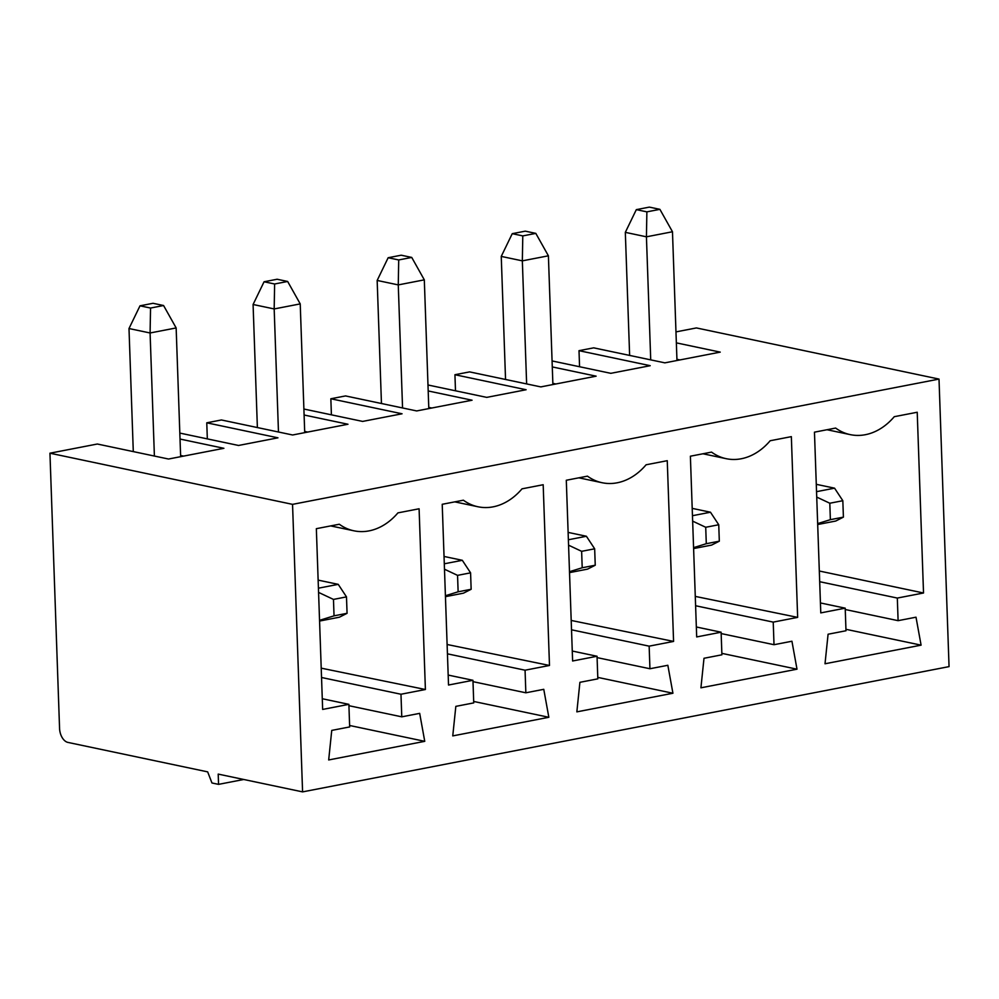 <?xml version="1.0" encoding="UTF-8"?>
<svg xmlns="http://www.w3.org/2000/svg" width="999" height="999" viewBox="0 0 999 999"><rect width="100%" height="100%" fill="white"/><g stroke="black" fill="none" stroke-linecap="round" stroke-linejoin="round"><path stroke-width="1.5" d="M711.55 452.11A62.887 48.177 101.9 0 0 726.161 458.678A62.887 48.177 101.9 0 0 770.167 440.746L791.345 436.638L797.652 617.382L773.226 622.115L774.013 644.705L791.932 641.233L797.002 669.193L700.923 687.811L703.995 658.279L721.902 654.807L721.116 632.205L696.69 636.937L690.384 456.206L711.55 452.11M349.613 725.486L424.75 741.333L419.68 713.361L401.773 716.832L400.974 694.243L425.399 689.51L321.216 668.156M424.75 741.333L328.683 759.952L331.743 730.406L349.662 726.935L348.876 704.345L322.652 709.427L316.346 528.683L339.298 524.238A62.887 48.177 101.9 0 0 353.921 530.806A62.887 48.177 101.9 0 0 397.927 512.874L419.093 508.778L425.399 689.51M454.77 501.86L477.997 506.768A62.887 48.177 101.9 0 1 463.386 500.199L442.22 504.295L448.526 685.027L472.952 680.294L473.738 702.896L455.831 706.368L452.759 735.901L548.838 717.282L543.768 689.322L525.849 692.794L525.062 670.204L549.487 665.471L447.115 644.492M477.997 506.768A62.887 48.177 101.9 0 0 522.002 488.836L543.181 484.727L549.487 665.471M578.846 477.822L602.085 482.717A62.887 48.177 101.9 0 1 587.462 476.148L566.296 480.257L572.614 660.988L597.04 656.256L597.827 678.845L579.907 682.317L576.848 711.862L672.926 693.244L667.844 665.284L649.937 668.743L649.15 646.153L673.576 641.42L571.191 620.441M602.085 482.717A62.887 48.177 101.9 0 0 646.091 464.785L667.257 460.689L673.576 641.42M302.585 791.882L292.545 504.358L49.95 453.196L59.565 728.408A12.575 7.692 -101 0 0 67.907 742.407L207.655 771.865L211.963 782.979L218.556 784.365L218.207 774.1L302.585 791.882L949.05 666.62L939.01 379.083L696.415 327.934L675.973 331.893M292.545 504.358L939.01 379.083M845.254 609.515L898.101 620.666L916.008 617.195L921.09 645.154L825.012 663.773L828.084 634.228L845.991 630.756L845.204 608.166L820.778 612.899L814.46 432.167L835.639 428.059A62.887 48.177 101.9 0 0 850.249 434.627A62.887 48.177 101.9 0 0 894.255 416.695L917.219 412.25L923.526 592.994L819.317 571.016M898.101 620.666L897.314 598.064L923.526 592.994M579.57 366.745L579.008 350.674L593.668 347.839L664.859 362.849L720.229 352.123L676.36 342.869M579.008 350.674L650.212 365.696L610.801 373.326L552.072 360.939M455.494 390.784L454.932 374.725L469.58 371.89L540.784 386.9L596.141 376.173L552.272 366.92M454.932 374.725L526.123 389.735L486.713 397.377L427.984 384.99M331.406 414.835L330.844 398.763L345.504 395.929L416.695 410.939L472.065 400.212L428.196 390.959M330.844 398.763L402.048 413.786L362.637 421.416L303.896 409.028M207.33 438.873L206.768 422.814L221.416 419.967L292.62 434.99L347.977 424.25L304.108 415.01M206.768 422.814L277.959 437.824L238.549 445.467L179.82 433.079M49.95 453.196L97.34 444.018L168.531 459.028L223.901 448.301L180.032 439.048M218.556 784.365L243.756 779.482M522.789 235.901L535.814 233.379L525.274 231.156L512.25 233.679L522.789 235.901L522.34 260.851L548.401 255.806L535.814 233.379M505.544 379.47L501.248 256.406L512.25 233.679M548.401 255.806L552.897 384.553M501.248 256.406L522.34 260.851L526.635 383.916M555.844 383.978L552.847 383.354M692.644 521.128L705.719 527.272L706.293 543.706L719.317 541.183L718.743 524.75L710.476 512.225L692.457 515.709M705.719 527.272L718.743 524.75M706.293 543.706L693.581 547.652M693.606 548.576L711.625 545.079L719.317 541.183M692.207 508.366L710.476 512.225M721.852 653.358L797.002 669.193M431.755 408.017L428.771 407.392M473.688 701.448L548.838 717.282M183.591 456.106L180.594 455.482M597.777 677.397L672.926 693.244M307.667 432.067L304.683 431.431M569.53 572.614L587.549 569.13L595.242 565.222L594.667 548.801L586.401 536.263L568.381 539.76M445.442 596.665L463.461 593.169L471.153 589.273L470.579 572.839L462.312 560.302L444.293 563.798M473.002 681.655L525.849 692.794M447.44 653.833L525.062 670.204M444.043 556.455L462.312 560.302M150.549 308.042L150.087 332.979L128.996 328.534L139.997 305.819L150.549 308.042L163.574 305.519L153.022 303.296L139.997 305.819M448.176 675.074L472.952 680.294M398.713 259.952L398.264 284.902L377.16 280.444L388.161 257.73L398.713 259.952L411.738 257.43L401.186 255.207L388.161 257.73M154.395 456.043L150.087 332.979L176.149 327.934L163.574 305.519M597.077 657.604L649.937 668.743M571.515 629.795L649.15 646.153M568.568 545.179L581.63 551.323L582.205 567.757L569.492 571.69M572.265 651.036L597.04 656.256M444.48 569.218L457.554 575.362L458.129 591.795L471.153 589.273M457.554 575.362L470.579 572.839M318.569 592.407L333.466 599.412L334.041 615.834L347.065 613.311L346.491 596.89L338.236 584.353L318.419 588.186M333.466 599.412L346.491 596.89M582.205 567.757L595.242 565.222M581.63 551.323L594.667 548.801M348.913 705.694L401.773 716.832M321.541 677.497L400.974 694.243M381.456 403.509L377.16 280.444M257.38 427.56L253.084 304.495L264.073 281.768L277.11 279.245L287.65 281.468L300.224 303.896L304.72 432.642M264.073 281.768L274.625 283.991L274.176 308.941L278.471 432.005M300.224 303.896L274.176 308.941L253.084 304.495M696.34 626.985L721.116 632.205M322.277 698.738L348.876 704.345M176.149 327.934L180.644 456.68M568.119 532.405L586.401 536.263M319.568 621.053L339.385 617.207L347.065 613.311M334.041 615.834L319.543 620.329M402.56 407.954L398.264 284.902L424.313 279.845L411.738 257.43M133.292 451.598L128.996 328.534M458.129 591.795L445.404 595.741M274.625 283.991L287.65 281.468M424.313 279.845L428.808 408.591M816.732 497.09L829.807 503.234L830.369 519.667L843.406 517.132L842.831 500.711L834.565 488.174L816.545 491.67M829.807 503.234L842.831 500.711M830.369 519.667L817.657 523.601M817.694 524.525L835.713 521.041L843.406 517.132M816.283 484.315L834.565 488.174M646.877 211.863L659.902 209.34L649.35 207.118L636.326 209.64L646.877 211.863L646.428 236.813L625.324 232.355L636.326 209.64M650.724 359.865L646.428 236.813L672.477 231.756L659.902 209.34M629.632 355.419L625.324 232.355M672.477 231.756L676.972 360.502M679.919 359.94L676.935 359.303M820.429 602.946L845.204 608.166M845.941 629.308L921.09 645.154M819.692 581.705L897.314 598.064M721.166 633.566L774.013 644.705M695.604 605.744L773.226 622.115M797.652 617.382L695.279 596.403M318.144 580.119L338.236 584.353M702.934 453.771L726.161 458.678M330.681 525.911L353.921 530.806M827.022 429.732L850.249 434.627"/></g></svg>
